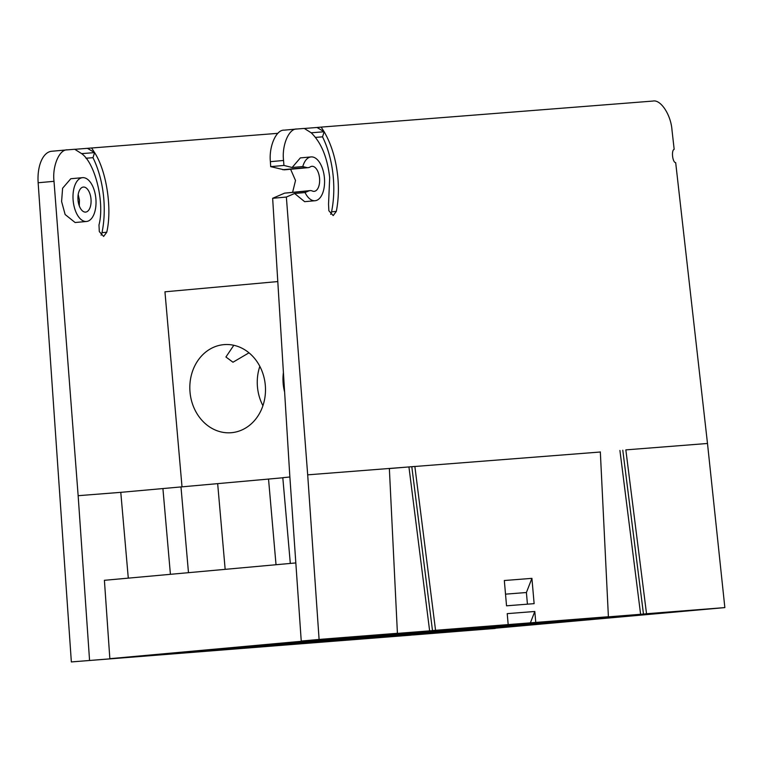 <?xml version="1.0" encoding="UTF-8"?>
<svg xmlns="http://www.w3.org/2000/svg" width="763" height="763" viewBox="0 0 763 763"><rect width="100%" height="100%" fill="white"/><g stroke="black" fill="none" stroke-linecap="round" stroke-linejoin="round"><path stroke-width="1.14" d="M410.799 635.178L155.299 655.236M600.338 452.011L307.689 474.844L286.363 197.045L294.594 193.487L304.656 201.67L315.052 200.736A21.993 11.397 -95.2 0 1 305.057 192.543L294.594 193.487M622.789 450.218L643.476 614.072L594.005 617.982M389.359 468.568L414.862 466.441L435.549 630.295L508.177 624.592L507.223 613.643L534.806 611.478L535.769 622.427L608.397 616.733L600.328 451.887M411.81 466.775L432.497 630.629L383.026 634.539M296.693 129.023L284.189 130.158C276.225 129.491 268.776 146.496 270.388 161.67L283.55 160.468C281.719 145.323 288.919 128.337 296.902 129.004L304.265 128.432L311.18 132.781C321.194 142.471 327.365 157.426 329.692 177.645L328.538 204.131L328.863 210.741L333.193 215.586L336.311 211.408C338.429 200.621 338.925 189.157 337.809 177.016C336.016 159.467 331.466 144.388 324.161 131.761L321.137 127.106L652.89 101.069C660.624 99.161 670.935 114.784 671.984 129.996L674.168 149.329C671.144 150.282 672.537 162.595 675.684 162.643L707.492 443.475L625.841 449.884L646.528 613.738L724.85 607.596L707.492 443.475M330.656 214.308A7.859 4.073 84.8 0 0 331.552 211.837A68.346 35.403 84.8 0 0 333.297 177.417A68.346 35.403 84.8 0 0 322.53 136.844L324.161 131.761L317.017 127.478L321.137 127.106M302.777 166.544A21.993 11.397 -95.2 0 1 311.075 156.92L300.355 157.893L292.124 167.507L283.931 165.437L270.693 166.639L284.217 169.834L308.157 167.66A15.708 8.135 -95.2 0 1 306.678 167.536L302.777 166.544L292.124 167.507M283.55 160.468L283.931 165.437M284.189 130.158L296.902 129.004M317.017 127.478L304.38 128.47M311.075 156.92A21.993 11.397 -95.2 0 1 324.409 177.798A21.993 11.397 -95.2 0 1 315.052 200.736M308.157 167.66A15.708 8.135 -95.2 0 0 310.255 166.906A12.57 6.514 -95.2 0 1 311.924 166.305A12.57 6.514 -95.2 0 1 319.544 178.237A12.57 6.514 -95.2 0 1 314.194 191.341A12.57 6.514 -95.2 0 1 312.363 191.017A15.708 8.135 84.8 0 0 310.064 190.607L284.609 193.144L272.649 198.294L286.363 197.045M305.057 192.543L308.729 190.95L284.609 193.144M156.758 655.093L109.843 658.679L321.538 639.461L301.242 641.054L289.835 476.465L272.649 198.294M307.689 474.844L319.096 639.432L397.418 633.29L389.349 468.444M301.242 641.054L319.096 639.432M506.537 605.812L504.324 580.519L531.916 578.354L534.129 603.647L506.537 605.812M724.85 607.596L474.996 630.028L413.241 634.969M322.53 136.844L315.491 137.397M311.18 132.781L324.161 131.761M270.388 161.67L270.693 166.639M290.608 169.252L295.519 180.497L292.639 192.19M310.064 190.607A15.708 8.135 84.8 0 0 308.729 190.95M368.882 637.382L311.304 641.626L221.785 649.752L368.882 637.382M508.177 624.592L535.769 622.427M608.397 616.733L594.224 617.954M643.476 614.072L646.528 613.738M397.418 633.29L383.255 634.511M432.497 630.629L435.549 630.295M521.253 625.412L598.02 618.602L521.253 625.412M206.735 650.086L283.502 643.285L206.735 650.086M203.359 650.705L203.425 651.297L305.858 642.055L183.072 652.413M182.157 652.489L173.706 653.691M174.613 653.595L194.823 652.041L194.765 651.44M203.425 651.297L194.823 652.041M414.366 634.368L476.98 629.733L527.386 624.668L394.061 636.208M393.155 636.304L384.686 637.134M385.592 637.038L405.773 635.15M414.404 634.749L405.802 635.484M476.265 628.683L306.984 643.066L386.746 636.809L476.265 628.683M367.146 635.922L280.526 643.304L312.067 640.786L269.148 644.821L412.84 632.336L367.137 635.808M682.837 611.039L588.683 618.535L490.676 627.434L682.837 611.039M507.405 624.802L432.755 630.658L320.269 640.806L387.947 635.503L507.405 624.802M578.125 619.365L512.85 624.372L418.916 633.071L485.239 627.863L578.116 619.251M531.916 578.354L526.403 592.517L505.516 594.158M527.424 604.172L526.403 592.517M534.806 611.478L530.361 622.923M289.873 476.989L282.806 477.686L290.312 563.428M282.815 477.781L120.783 492.345L128.289 578.144M301.471 642.513L301.547 643.495M109.843 658.679L104.407 580.309L295.825 562.932M216.291 649.58L216.339 650.181M476.894 628.693L476.98 629.733M386.679 635.903L386.746 636.809M314.747 640.195L314.833 641.235M536.313 623.295L536.36 623.857M419.888 631.783L419.974 632.737M387.881 634.673L387.947 635.503M485.154 626.89L485.239 627.863M248.996 352.821L232.982 362.225L225.924 356.998L233.802 345.286M259.83 366.345A44.187 37.797 -94.5 0 0 257.446 386.793A44.187 37.797 -94.5 0 0 262.92 405.697M265.305 385.248A44.187 37.797 -94.5 0 0 224.208 344.609A44.187 37.797 -94.5 0 0 190.016 392.087A44.187 37.797 -94.5 0 0 231.113 432.726A44.187 37.797 -94.5 0 0 265.305 385.248M283.416 372.478A44.187 37.797 -94.5 0 0 283.178 383.627A44.187 37.797 -94.5 0 0 284.618 392.039M277.799 281.566L164.951 291.809L182.014 486.861M78.017 200.087A12.57 6.514 -95.2 0 1 83.377 187.059A12.57 6.514 -95.2 0 1 90.997 199.067A12.57 6.514 -95.2 0 1 85.647 212.095A12.57 6.514 -95.2 0 1 78.017 200.087M79.276 205.857L79.438 200.116L78.198 194.508M495.254 628.187L153.468 655.379M82.518 177.665L70.797 178.733L62.604 188.242L61.593 201.518L65.132 214.517L75.108 222.519L86.496 221.48A21.993 11.397 -95.2 0 1 73.153 200.469A21.993 11.397 -95.2 0 1 82.518 177.665A21.993 11.397 -95.2 0 1 95.871 198.685A21.993 11.397 -95.2 0 1 86.496 221.48M67.154 149.872L51.722 151.265A31.426 16.281 84.8 0 0 51.626 151.274A31.426 16.281 84.8 0 0 38.15 182.758L71.35 661.931L495.282 628.435M71.35 661.931L153.697 655.36M89.557 660.272L78.15 495.692L54.011 181.317C52.17 166.162 59.38 149.176 67.363 149.853L51.626 151.274M277.856 133.334L74.822 149.319M81.622 153.63L94.602 152.61C106.562 171.074 112.285 208.614 106.753 232.248L103.634 236.435L99.304 231.58L98.98 224.98C104.865 202.815 95.203 163.091 81.622 153.63L74.717 149.271L67.363 149.853M101.097 235.147A7.859 4.073 84.8 0 0 101.994 232.677A68.346 35.403 84.8 0 0 92.972 157.683L94.602 152.61L91.579 147.946M94.602 152.61L87.459 148.327M85.933 158.237L92.972 157.683M619.928 450.475L640.615 614.329M408.949 467.023L429.636 630.877M336.311 211.408L331.552 211.837M282.739 169.71L306.678 167.536M557.248 621.397L557.305 621.95M162.91 488.52L170.416 574.32M188.48 572.679L180.984 486.947M217.674 483.752L225.161 569.341M268.538 479.135L276.025 564.725M215.319 649.666L215.376 650.257M206.716 650.41L206.773 650.992M54.011 181.317L38.15 182.758M120.783 492.345L78.15 495.692M106.753 232.248L101.994 232.677M484.467 628.702L484.4 628.044M626.585 616.103L626.547 615.569"/></g></svg>
